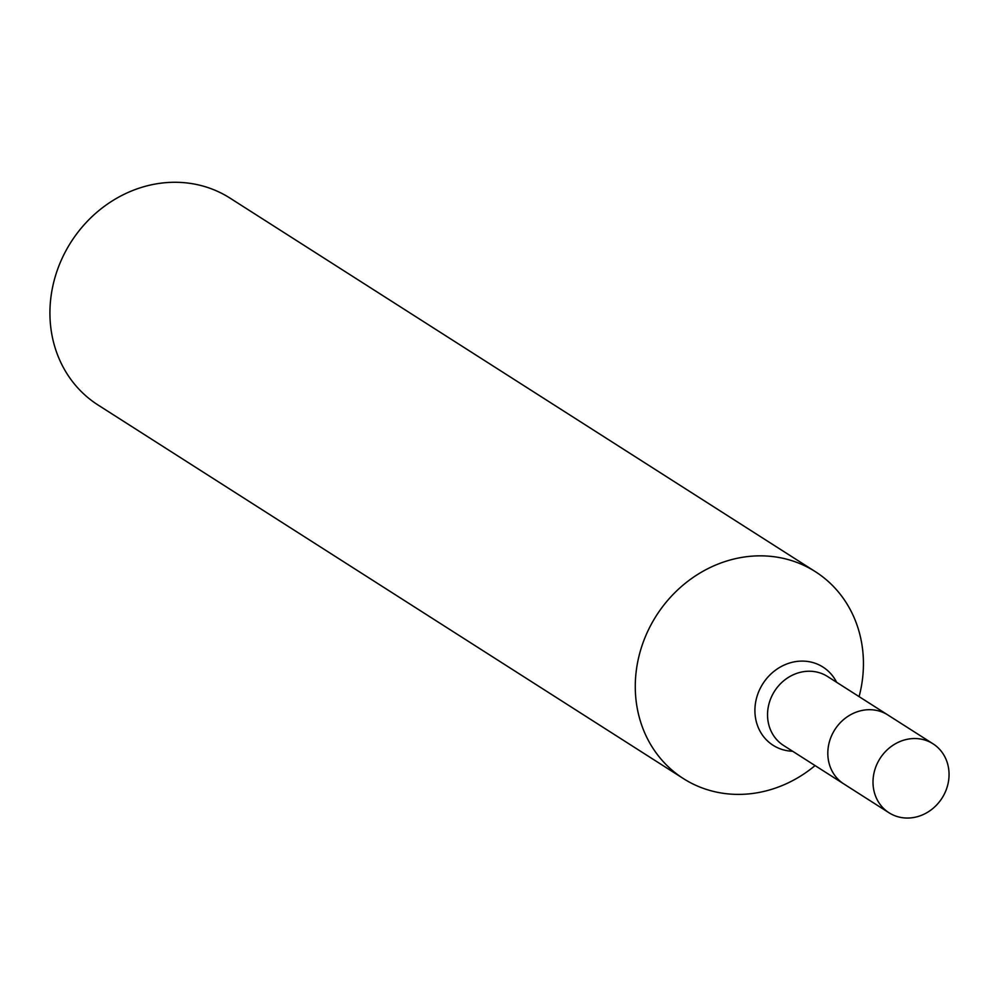 <?xml version="1.0" encoding="UTF-8"?>
<svg xmlns="http://www.w3.org/2000/svg" width="999" height="999" viewBox="0 0 999 999"><rect width="100%" height="100%" fill="white"/><g stroke="black" fill="none" stroke-linecap="round" stroke-linejoin="round"><path stroke-width="1.5" d="M933.029 743.805L887.849 714.972A40.909 36.801 122.5 0 0 848.026 716.283A40.909 36.801 122.5 0 0 827.821 754.12A40.909 36.801 122.5 0 0 843.843 783.94A40.909 36.801 -57.5 0 1 827.821 754.12A40.909 36.801 -57.5 0 1 848.026 716.283A40.909 36.801 -57.5 0 1 887.849 714.972L827.572 676.51A40.909 36.801 122.5 0 0 787.749 677.809A40.909 36.801 122.5 0 0 767.544 715.646A40.909 36.801 122.5 0 0 783.566 745.466L889.023 812.774A40.909 36.801 -57.5 0 1 873.014 782.954A40.909 36.801 -57.5 0 1 893.206 745.117A40.909 36.801 -57.5 0 1 933.029 743.805A40.909 36.801 -57.5 0 1 942.045 798.089A40.909 36.801 -57.5 0 1 889.023 812.774M815.084 765.584A122.715 110.39 -57.5 0 1 683.341 778.558A122.715 110.39 -57.5 0 1 635.302 689.11A122.715 110.39 -57.5 0 1 695.891 575.586A122.715 110.39 -57.5 0 1 815.371 571.678A122.715 110.39 -57.5 0 1 859.09 696.615M815.371 571.678L230.02 198.114A122.715 110.39 122.5 0 0 110.539 202.023A122.715 110.39 122.5 0 0 49.95 315.547A122.715 110.39 122.5 0 0 98.002 404.982L683.341 778.558M792.619 751.248A46.379 41.721 -57.5 0 1 754.919 711.475A46.379 41.721 -57.5 0 1 787.699 663.648A46.379 41.721 -57.5 0 1 836.625 682.28"/></g></svg>

